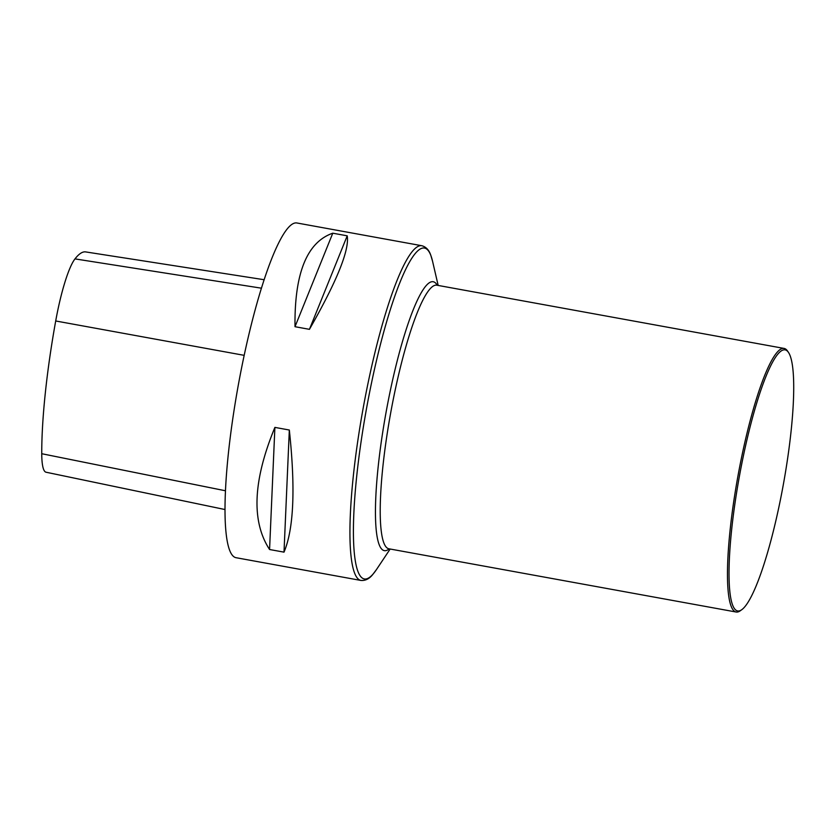 <?xml version="1.0" encoding="UTF-8"?>
<svg xmlns="http://www.w3.org/2000/svg" width="835" height="835" viewBox="0 0 835 835"><rect width="100%" height="100%" fill="white"/><g stroke="black" fill="none" stroke-linecap="round" stroke-linejoin="round"><path stroke-width="1.25" d="M241.503 368.318A170.11 28.661 100.3 0 0 236.002 557.697L360.929 580.44A170.11 28.661 -79.7 0 1 366.429 391.062A170.11 28.661 -79.7 0 1 421.873 245.73L296.947 222.987A170.11 28.661 100.3 0 0 241.503 368.318M309.441 329.334L295.005 326.704C294.369 273.306 306.956 242.14 332.779 233.195L347.214 235.825C349.562 249.895 336.975 281.071 309.441 329.334L347.214 235.825M284.004 552.144L269.569 549.514C251.178 521.301 252.953 480.595 274.892 427.395L289.327 430.025C295.559 488.35 293.784 529.056 284.004 552.144L289.327 430.025M264.163 279.725L119.864 257.232A182.865 30.811 -79.7 0 0 119.562 257.201L85.504 251.888A181.988 30.665 100.3 0 0 74.983 258.892A67.165 11.314 100.3 0 0 55.705 320.974A181.988 30.665 100.3 0 0 41.75 453.718A67.165 11.314 100.3 0 0 46.061 472.224L224.959 509.527M332.779 233.195L295.005 326.704M274.892 427.395L269.569 549.514M780.84 497.629A132.681 22.357 -79.7 0 1 741.699 609.748A132.681 22.357 -79.7 0 1 739.372 476.441A132.681 22.357 -79.7 0 1 788.543 352.516A132.681 22.357 -79.7 0 1 780.84 497.629M741.699 609.748L740.28 610.771A133.955 22.566 -79.7 0 1 736.126 612.013A133.955 22.566 -79.7 0 1 737.921 476.18A133.955 22.566 -79.7 0 1 784.128 348.435A133.955 22.566 -79.7 0 1 787.562 351.065L788.543 352.516M55.705 320.974L244.185 355.345M41.75 453.718L225.429 490.761M74.983 258.892L261.459 288.19M438.166 285.434L432.582 261.345A168.148 28.327 100.3 0 0 369.696 391.865A168.148 28.327 100.3 0 0 376.449 569.595L372.796 574.459C369.341 578.822 365.386 580.816 360.929 580.44M736.126 612.013L388.88 548.793A133.955 22.566 -79.7 0 1 390.676 412.949A133.955 22.566 -79.7 0 1 436.872 285.205L784.128 348.435M389.235 548.856A136.658 23.025 -79.7 0 1 386.104 412.125A136.658 23.025 -79.7 0 1 437.237 285.267M432.582 261.345L430.87 255.51C429.18 250.208 426.184 246.951 421.873 245.73M390.164 549.023L376.449 569.595"/></g></svg>
